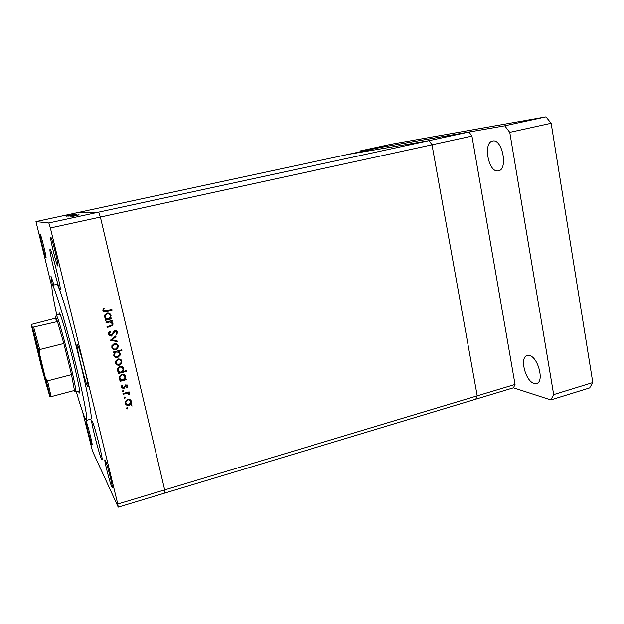 <?xml version="1.0" encoding="UTF-8"?>
<svg xmlns="http://www.w3.org/2000/svg" width="624" height="624" viewBox="0 0 624 624"><rect width="100%" height="100%" fill="white"/><g stroke="black" fill="none" stroke-linecap="round" stroke-linejoin="round"><path stroke-width="0.94" d="M82.719 412.246L92.461 451.004L118.225 507.14L164.869 493.054L164.681 489.902L100.386 217.066L98.647 212.16L76.073 212.963L347.864 154.456L429.156 140.634L432.003 144.799L477.22 395.834L475.808 399.181L513.458 387.808L550.82 399.937L553.675 394.618L509.769 132.35L504.754 125.798L360.157 150.938L360.001 151.843M118.225 507.14L117.772 504.02L477.22 395.834L475.808 399.181L164.869 493.054L164.681 489.902L100.386 217.066L98.647 212.16L48.82 222.947L35.974 221.59L76.073 212.963L98.647 212.16L429.156 140.634L347.864 154.456L381.311 147.256L468.983 132.015L471.947 136.094L515.042 384.446L513.458 387.808M515.042 384.446L477.22 395.834L432.003 144.799L429.156 140.634L468.983 132.015M117.772 504.02L50.372 227.963L471.947 136.094M78.437 391.552L79.396 393.011C82.485 395.218 62.392 315.198 59.272 312.944L58.843 314.488M76.417 392.09C80.426 405.85 83.398 414.773 85.34 418.86L86.518 420.373C88.296 420.482 82.571 391.232 73.437 355.017C64.327 318.802 54.748 287.336 52.51 285.472L52.174 285.301C51.238 286.525 52.783 296.423 56.807 314.98M86.518 420.373L90.893 419.172C92.82 419.242 87.251 389.984 78.133 353.816C69.046 317.647 59.342 286.26 56.956 284.435L52.174 285.301M132.116 406.037L130.447 403.393L132.116 406.037M53.96 284.887L50.942 276.182L52.385 285.254M60.021 289.684L60.146 289.747C61.87 290.651 51.574 249.038 50.131 249.311L50.076 249.304C48.469 248.828 58.305 288.694 60.021 289.684M87.602 386.428L87.945 386.755C89.762 387.676 79.505 346.702 77.376 344.581L77.126 344.393C75.434 343.879 85.184 382.98 87.602 386.428M101.572 459.241L102.04 459.872C103.553 460.715 94.435 424.694 92.219 421.075L91.845 420.631C90.425 420.092 99.107 454.537 101.572 459.241M50.762 237.26C51.815 236.878 59.147 266.643 57.86 266.058L57.798 266.035C56.605 265.777 49.514 236.902 50.731 237.26L50.762 237.26M86.268 421.754C87.516 423.953 92.898 445.255 92.087 444.772L91.853 444.444C90.519 441.854 85.285 421.106 86.065 421.481L86.268 421.754M45.973 257.969L46.004 257.985C46.94 258.492 40.747 233.477 40.03 233.844L40.014 233.836C39.133 233.493 45.154 257.876 45.973 257.969M111.797 486.931L112.195 487.484C113.279 488.023 107.008 463.336 105.261 460.184L104.918 459.74C103.88 459.342 109.933 483.257 111.797 486.931M66.604 216.177L72.345 214.976L66.604 216.177M69.498 215.771L75.208 214.508L69.498 215.771M67.93 216.177L73.71 214.976L67.93 216.177M71.011 215.576L74.17 214.945L71.011 215.576M72.275 215.569L75.481 214.929L72.275 215.576M75.886 215.163L70.886 216.193L75.886 215.163M73.531 216.193L74.88 215.904L73.531 216.193M75.8 215.545L79.147 214.882L75.8 215.545M72.587 216.193L73.928 215.904L72.587 216.193M72.368 216.169L78.437 214.89L72.368 216.169M72.01 216.193L73.343 215.904L72.01 216.193M76.019 215.225L71.666 216.193L76.019 215.225M75.153 215.179L70.231 216.193L75.153 215.186M69.95 215.951L76.783 214.477L69.95 215.966M70.801 215.218L66.082 216.193L70.801 215.225M66.245 216.052L73.219 214.578L66.261 216.076M35.974 221.59L51.854 286.884M106.08 322.803L105.901 322.046L112.109 320.51L112.289 321.259L111.173 321.532L112.952 323.552L112.897 324.87L110.354 326.617L107.18 327.413L107 326.664L111.314 325.486L112.141 324.628L112.156 323.614L110.019 321.945L106.08 322.803M111.454 336.086L108.592 334.285L108.662 332.849L109.84 331.282L110.44 331.882L109.457 334.066L111.29 335.338L113.872 331.328L115.05 330.541L117.515 332.093L116.61 334.675L115.924 334.129L116.626 332.225L115.261 331.274L111.454 336.086L109.099 335.314M110.269 340.345L115.775 335.899L115.963 336.71L111.938 339.869L116.922 340.735L117.117 341.546L110.269 340.345M114.286 343.504L116.672 343.777L118.248 345.829L117.78 348.387L115.783 349.783C113.786 350.103 112.476 349.331 111.852 347.467L111.883 345.751L114.286 343.504M117.952 358.901L120.338 359.167L121.898 361.195L121.43 363.753L119.441 365.149C117.452 365.477 116.15 364.712 115.526 362.856L115.526 361.265L117.952 358.901M124.886 379.291L126.017 378.986L126.188 379.72L120.058 381.35L119.886 380.617L120.947 380.336L119.192 378.191L119.168 376.756L121.641 374.213C123.622 373.909 124.925 374.681 125.549 376.529L124.886 379.291L124.535 378.885L125.198 376.139L125.549 376.529M126.422 408.47L126.953 407.597L127.811 408.088L127.28 408.954L126.422 408.47M127.561 399.204L129.917 399.43L131.461 401.427L131.001 403.954L129.028 405.366C127.054 405.717 125.767 404.976 125.151 403.143L125.096 401.817L127.561 399.204M123.903 397.917L124.433 397.043L125.307 397.823L124.761 398.408L123.903 397.917L124.761 398.408M123.146 394.274L122.967 393.541L129.082 391.888L129.254 392.621L128.357 392.863L129.714 394.477L128.911 394.516L127.327 393.284L123.146 394.274M122.351 391.42L122.881 390.546L123.747 391.037L123.209 391.911L122.351 391.42L123.209 391.911M125.791 384.743L127.756 385.827L127.249 387.59L126.61 387.231L127.007 386.03L125.993 385.468L123.583 388.682L121.391 387.403L121.813 385.468L122.499 385.811L122.132 387.169L123.373 387.956L125.791 384.743M122.975 371.514L126.633 370.547L126.812 371.28L118.201 373.558L118.022 372.817L119.083 372.536L117.328 370.383L117.32 368.893L119.777 366.405C121.766 366.101 123.068 366.881 123.692 368.737L122.975 371.514L122.632 371.124L123.349 368.363L123.692 368.737M114.387 352.505L113.24 352.802L113.061 352.061L121.719 349.83L121.898 350.571L118.295 351.499L120.104 353.652L120.112 355.173L117.655 357.63C115.666 357.934 114.348 357.154 113.716 355.274L114.387 352.505L113.147 352.404M110.378 318.326L111.524 318.037L111.704 318.794L105.487 320.33L105.308 319.582L106.384 319.316L104.598 317.101L104.77 315.065L107.078 313.115C109.091 312.835 110.409 313.646 111.049 315.541L110.378 318.326L111.049 315.541M103.732 310.081L106.213 310.705L111.875 309.317L112.055 310.073L106.306 311.477C104.653 312.125 103.506 311.719 102.851 310.253L103.35 307.983L104.114 308.272L103.436 309.847L103.982 310.557M50.372 227.963L48.82 222.947M127.499 407.659L127.811 408.088M127.468 407.644L126.929 408.478L127.28 408.954M126.929 408.478L126.415 408.424M130.705 400L131.461 401.427M131.102 400.967L131.001 403.954M130.634 403.494L128.669 404.898L129.028 405.366M128.669 404.898L125.518 404.071M130.096 400.522L127.374 399.485L125.518 401.474L126.157 403.588M128.848 404.633L130.759 402.527L130.712 401.622C130.229 400.234 129.23 399.672 127.725 399.937L125.869 401.934L125.9 402.94C126.368 404.336 127.351 404.898 128.848 404.633M125.549 402.48L125.9 402.94M127.374 399.485L127.725 399.937M124.956 397.371L124.418 397.956M128.848 391.95L129.254 392.621M128.903 392.184L128.006 392.426L128.357 392.863M129.238 393.299L129.706 394.048M129.355 393.611L129.652 394.742M128.544 393.572L127.327 393.284M126.976 392.847L123.022 393.775M123.396 390.601L123.747 391.037M123.404 390.608L122.866 391.474M127.249 385L127.756 385.827M127.405 385.406L127.249 387.59M126.633 385.546L125.993 385.468M125.65 385.055L125.143 385.406L125.486 385.819M125.143 385.406L124.114 387.73L124.457 388.151M124.114 387.73L123.24 388.261L123.583 388.682M123.24 388.261L121.571 387.886M122.031 385.577L122.132 387.169M121.797 386.747L122.203 387.371M125.775 379.049L126.188 379.72M125.837 379.322L119.948 380.882M120.354 379.993L119.668 379.291M124.683 374.993L125.198 376.139M124.075 375.5L121.469 374.564L119.605 376.506L120.307 378.838M122.936 379.805L124.823 377.848L124.8 376.74C124.324 375.32 123.326 374.728 121.805 374.954L119.941 376.904L119.948 378.019C120.424 379.462 121.415 380.063 122.936 379.805M119.613 377.621L119.948 378.019M121.469 374.564L121.805 374.954M126.391 370.609L126.812 371.28M126.461 370.898L118.092 373.105M118.513 372.208L117.835 371.537M122.788 367.162L123.349 368.363M122.195 367.676L119.613 366.772L117.757 368.675L118.482 371.085M121.079 372.013L122.959 370.094L122.944 368.948C122.468 367.52 121.469 366.92 119.948 367.146L118.092 369.057L118.092 370.211C118.56 371.662 119.558 372.263 121.079 372.013M120.978 359.603L121.898 361.195M121.563 360.836L121.43 363.753M121.095 363.386L119.106 364.775L119.441 365.149M119.106 364.775L116.064 364.042M120.409 360.165L117.796 359.291L115.97 361.078L116.68 363.535M119.262 364.408L121.15 362.482L121.142 361.39C120.65 359.978 119.644 359.401 118.123 359.65L116.29 361.436L116.282 362.653C116.758 364.073 117.749 364.658 119.262 364.408M121.477 349.892L121.898 350.571M121.555 350.243L117.959 351.164L118.295 351.499M119.145 352.037L120.104 353.652M119.769 353.309L119.777 354.83L117.328 357.279L117.655 357.63M117.328 357.279L114.301 356.515M118.505 352.459L116.017 351.671L114.169 353.434L114.917 356.023M116.345 352.006L114.488 353.769L114.473 355.072C114.949 356.507 115.955 357.115 117.484 356.889L119.34 355.009L119.348 353.831C118.872 352.373 117.874 351.764 116.345 352.006L116.017 351.671M117.234 344.152L118.248 345.829M117.913 345.509L117.78 348.387M117.445 348.059L115.456 349.448L115.783 349.783M115.456 349.448L112.468 348.761M116.688 344.729L114.137 343.933L112.328 345.618L112.289 346.936L113.077 348.239M115.596 349.042L117.476 347.201L117.491 346.016C116.992 344.596 115.978 344.011 114.457 344.253L112.648 345.938L112.609 347.264C113.084 348.691 114.083 349.284 115.596 349.042M115.557 336.071L115.963 336.71M115.635 336.406L111.626 339.557L111.938 339.869M116.657 340.688L117.117 341.546M116.782 341.234L110.401 340.119M109.824 331.289L110.44 331.882M110.128 331.594L109.208 332.865L109.457 334.066M109.145 333.77L109.832 334.823M116.649 330.806L117.515 332.093M117.179 331.804L116.61 334.675M116.041 331.383L115.261 331.274M114.941 330.993L113.974 331.812L114.301 332.101M113.974 331.812L113.724 333.434M113.404 333.138L111.134 335.79M111.868 320.564L112.289 321.259M111.977 320.993L110.854 321.274L111.173 321.532M111.883 321.922L112.952 323.552M112.632 323.287L112.577 324.597L110.035 326.344L107.094 327.077M111.306 322.366L110.019 321.945M109.707 321.68L106.002 322.475M111.283 318.1L111.704 318.794M111.392 318.536L105.409 320.018M105.971 319.082L105.479 318.7M109.746 313.615L110.729 315.292M109.239 314.215L106.946 313.622L105.214 315.097L105.074 316.688L106.096 318.217M108.404 318.809L110.198 317.257L110.284 315.736C109.808 314.285 108.794 313.661 107.25 313.864L105.511 315.346L105.37 316.945C105.854 318.419 106.86 319.043 108.404 318.809M111.626 309.379L112.055 310.073M111.735 309.839L106.002 311.243L103.373 311.236M103.771 308.147L103.724 309.504M103.428 309.27L103.436 309.847M76.3 215.537L73.78 216.037L76.3 215.537M74.061 215.553L71.596 216.044L74.061 215.553M73.382 215.561L70.933 216.044L73.382 215.561M72.727 215.561L70.309 216.044L72.735 215.576M71.729 215.569L74.139 215.085L71.729 215.569M71.456 215.576L69.077 216.044L71.456 215.576M69.077 215.592L66.752 216.052L69.077 215.592M497.936 170.929L498.49 170.843C508.232 169.502 502.453 138.739 492.835 141.001L492.554 141.047C482.89 142.537 488.327 172.474 497.936 170.929M534.128 383.432L536.593 383.487C544.541 381.966 538.091 356.967 529.37 355.501L527.179 355.501C519.324 357.092 525.369 381.381 534.128 383.432M550.82 399.937L589.672 387.91L592.8 382.559L551.156 123.271L545.961 116.86L391.404 144.214L360.157 150.938M509.769 132.35L551.156 123.271M553.675 394.618L592.8 382.559M504.754 125.798L545.961 116.86M33.407 332.249C34.866 335.096 49.912 394.945 47.447 388.058L47.377 387.878C45.661 383.542 33.548 335.829 33.283 332.358L33.407 332.249M73.718 390.671L74.459 391.17L74.459 390.468L71.51 374.634L63.835 343.504L57.463 321.594L55.513 316.696C55.13 316.165 55.021 316.703 55.185 318.295L31.208 324.488L41.457 367.006L49.78 396.419L39.312 352.841L32.432 327.335L31.208 324.488M55.934 316.033L56.371 315.377C59.046 317.561 77.15 388.752 75.839 391.942L79.537 391.256M32.432 327.335L57.463 321.594L55.185 318.295M45.685 378.222L47.572 380.874L71.51 374.634L63.835 343.504L39.718 349.565L39.312 352.841M74.459 390.468L51.098 396.669L49.78 396.419M35.24 338.325L46.316 381.88M124.855 393.276L125.198 393.713M124.714 386.42L125.065 386.841M33.719 327.397L39.718 349.565M47.572 380.874L51.098 396.669M127.826 408.353L127.475 407.885M131.524 402.636L131.165 402.184M125.869 401.934L125.518 401.474M129.714 394.477L129.363 394.04M123.755 391.334L123.412 390.905M127.772 386.435L127.413 386.014M122.132 386.607L121.789 386.186M125.588 377.894L125.237 377.497M119.941 376.904L119.605 376.506M56.09 315.151L59.951 314.215M74.459 391.17L75.839 391.942M55.528 316.719L56.371 315.377M45.841 378.768L50.123 396.7M32.534 327.436L39.203 352.342"/></g></svg>

